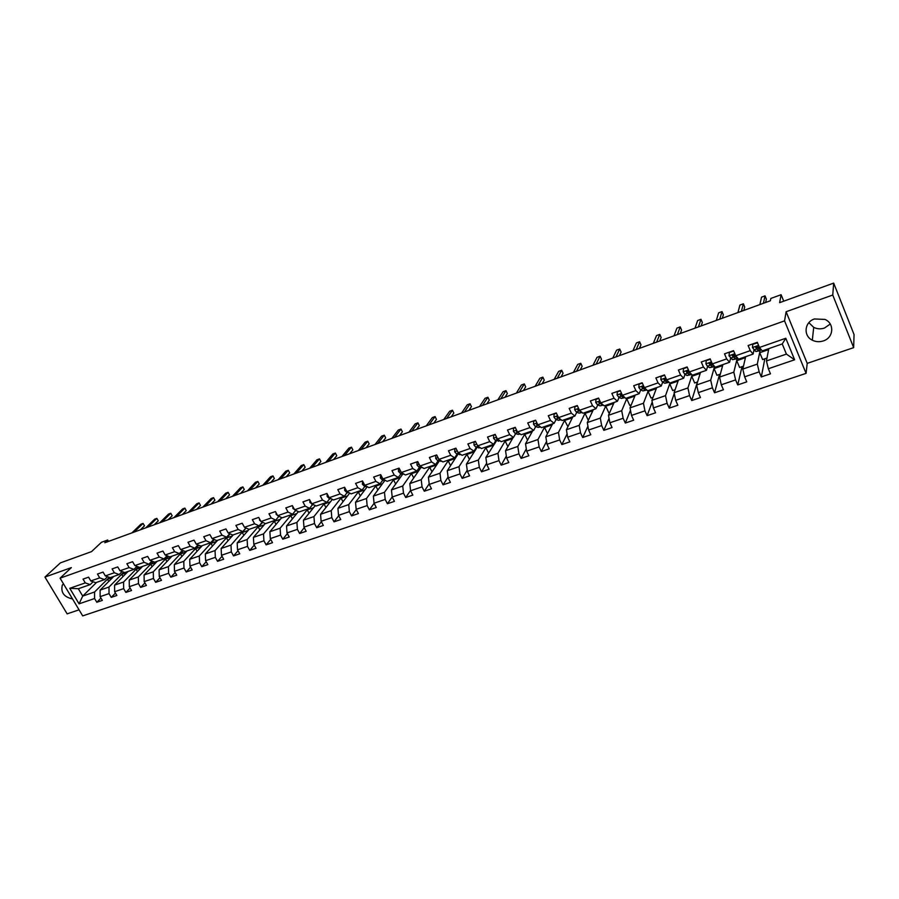 <?xml version="1.0" encoding="UTF-8"?>
<svg xmlns="http://www.w3.org/2000/svg" width="899" height="899" viewBox="0 0 899 899"><rect width="100%" height="100%" fill="white"/><g stroke="black" fill="none" stroke-linecap="round" stroke-linejoin="round"><path stroke-width="1.35" d="M814.438 318.965C804.403 322.078 803.099 335.878 812.314 340.182C815.809 341.912 819.472 342.159 823.293 340.935C833.598 337.878 834.789 323.46 824.956 319.415L814.438 318.965M830.249 324.045L824.439 328.068C820.708 329.281 817.135 329.045 813.719 327.36L808.864 322.685M63.469 583.833L62.312 585.103C60.593 592.463 63.998 597.071 72.527 598.925M853.657 347.643L854.05 334.552L833.676 283.106L832.755 295.029L786.108 311.728L784.557 320.876L806.066 373.355L807.212 363.365L853.657 347.643L832.755 295.029M784.557 320.876L60.076 578.169L82.697 615.894L806.066 373.355M60.076 578.169L71.347 567.617L44.95 577.068L67.133 613.86L79.056 609.825M44.95 577.068L60.413 562.875L91.541 551.615L101.463 542.277L107.655 540.029L104.778 542.749L770.353 300.772L770.836 298.446L781.107 294.703L779.624 302.66L833.676 283.106M768.78 348.643L766.431 360.96L786.411 354.094L782.242 343.957L762.24 350.913L759.453 347.452L757.306 342.317L748.125 345.542L750.272 350.655L735.708 355.746L733.55 350.655L724.504 353.835L726.662 358.903L712.323 363.915L710.165 358.87L701.265 361.994L703.434 367.017L689.319 371.95L687.139 366.949L678.385 370.028L680.565 375.007L666.665 379.861L664.485 374.917L655.865 377.94L658.046 382.873L644.358 387.649L642.167 382.749L633.683 385.727L635.874 390.616L622.4 395.313L620.209 390.458L611.848 393.402L614.039 398.235L600.768 402.864L598.577 398.066L590.34 400.954L592.542 405.741L579.473 410.304L577.27 405.539L569.157 408.393L571.359 413.135L558.493 417.63L556.279 412.911L548.289 415.72L550.503 420.429L537.816 424.856L535.602 420.17L527.735 422.935L529.949 427.598L517.453 431.969L515.239 427.328L507.486 430.048L509.699 434.678L497.394 438.97L495.169 434.374L487.528 437.06L489.753 441.645L477.616 445.882L475.391 441.319L467.862 443.971L470.087 448.511L458.13 452.68L455.894 448.174L448.477 450.781L450.702 455.276L438.914 459.389L436.678 454.916L429.362 457.49L431.599 461.951L419.979 466.008L417.743 461.569L410.528 464.098L412.776 468.525L401.314 472.526L399.077 468.121L391.964 470.627L394.2 475.009L382.907 478.953L380.67 474.593L373.658 477.054L375.894 481.403L364.758 485.291L362.511 480.965L355.599 483.392L357.847 487.708L346.857 491.539L344.609 487.247L337.799 489.64L340.047 493.922L329.203 497.709L326.955 493.45L320.235 495.81L322.483 500.058L311.796 503.788L309.548 499.563L302.918 501.9L305.166 506.103L294.625 509.789L292.366 505.598L285.826 507.901L288.073 512.07L277.679 515.7L275.42 511.553L268.97 513.812L271.217 517.959L260.957 521.544L258.71 517.419L252.338 519.656L254.586 523.769L244.461 527.297L242.213 523.218L235.92 525.421L238.179 529.5L228.189 532.983L225.93 528.927L219.727 531.107L221.986 535.152L212.119 538.591L209.872 534.568L203.747 536.725L205.995 540.737L196.263 544.131L194.015 540.142L187.97 542.266L190.228 546.244L180.62 549.592L178.362 545.637L172.406 547.727L174.653 551.683L165.169 554.986L162.921 551.065L157.033 553.132L159.28 557.043L149.919 560.313L147.672 556.414L141.851 558.459L144.11 562.347L134.861 565.572L132.614 561.706L126.871 563.718L129.119 567.584L119.994 570.764L117.747 566.932L112.083 568.921L114.33 572.753L105.318 575.899L103.07 572.079L97.474 574.045L99.71 577.855L90.81 580.956L88.574 577.169L83.045 579.113L85.293 582.889L69.762 588.306L79.067 603.836L82.719 596.082L94.586 592.003L109.307 577.338M759.453 347.452L785.782 338.26L794.626 359.78L768.342 368.736L770.465 373.827L761.307 376.928L764.835 358.791M79.067 603.836L94.586 598.532L96.811 602.274L102.351 600.397L100.126 596.644L109.026 593.61L111.251 597.374L116.848 595.475L114.623 591.699L123.646 588.631L125.871 592.419L131.535 590.497L129.31 586.687L138.446 583.575L140.671 587.407L146.413 585.451L144.188 581.619L153.426 578.462L155.662 582.316L161.472 580.349L159.247 576.484L168.607 573.292L170.832 577.169L176.732 575.169L174.496 571.281L183.98 568.044L186.217 571.955L192.184 569.932L189.947 566.01L199.556 562.729L201.792 566.673L207.826 564.628L205.601 560.673L215.333 557.358L217.569 561.324L223.682 559.245L221.457 555.267L231.313 551.907L233.549 555.908L239.752 553.806L237.516 549.783L247.506 546.378L249.742 550.413L256.024 548.278L253.799 544.232L263.924 540.782L266.149 544.85L272.521 542.693L270.296 538.613L280.555 535.107L282.78 539.209L289.231 537.018L287.006 532.905L297.4 529.365L299.637 533.489L306.177 531.275L303.952 527.129L314.481 523.533L316.718 527.702L323.348 525.454L321.123 521.274L331.798 517.633L334.023 521.825L340.755 519.555L338.53 515.341L349.351 511.643L351.576 515.88L358.398 513.565L356.173 509.317L367.152 505.575L369.377 509.845L376.288 507.497L374.063 503.215L385.199 499.417L387.413 503.721L394.425 501.35L392.2 497.023L403.494 493.18L405.707 497.518L412.821 495.113L410.596 490.753L422.047 486.853L424.272 491.225L431.475 488.786L429.261 484.392L440.87 480.426L443.083 484.842L450.388 482.37L448.185 477.942L459.962 473.919L462.176 478.369L469.581 475.863L467.379 471.391L479.324 467.311L481.538 471.806L489.056 469.256L486.853 464.749L498.979 460.614L501.181 465.143L508.812 462.558L506.609 458.007L518.914 453.815L521.105 458.389L528.859 455.759L526.657 451.174L539.142 446.915L541.333 451.523L549.199 448.859L546.997 444.23L559.672 439.914L561.864 444.567L569.842 441.858L567.651 437.195L580.507 432.801L582.698 437.498L590.789 434.756L588.609 430.037L601.667 425.587L603.847 430.329L612.062 427.542L609.882 422.788L623.142 418.26L625.311 423.047L633.66 420.215L631.491 415.417L644.943 410.832L647.111 415.653L655.585 412.787L653.416 407.932L667.08 403.28L669.249 408.146L677.846 405.235L675.688 400.336L689.567 395.605L691.724 400.527L700.456 397.56L698.309 392.627L712.413 387.817L714.548 392.784L723.425 389.773L721.29 384.783L735.607 379.906L737.742 384.918L746.766 381.861L744.63 376.827L759.183 371.86L761.307 376.928M735.708 355.746L738.585 359.139L753.104 354.094L753.969 350.082M760.273 349.677L757.295 364.106L742.799 369.084L745.664 356.678M753.778 350.992L754.733 350.655M753.104 354.094L750.272 350.655M759.183 371.86L757.295 364.106M744.63 376.827L742.799 369.084M712.323 363.915L715.312 367.23L729.595 362.263L730.617 358.285M737.27 358.117L733.809 372.175L719.537 377.086L722.908 364.589M730.404 359.139L731.359 358.802M729.595 362.263L726.662 358.903M735.607 379.906L733.809 372.175M721.29 384.783L719.537 377.086M689.319 371.95L692.399 375.198L706.457 370.309L707.625 366.365M714.581 366.421L710.693 380.131L696.635 384.963L700.49 372.388M707.389 367.163L708.345 366.826M706.457 370.309L703.434 367.017M712.413 387.817L710.693 380.131M698.309 392.627L696.635 384.963M666.665 379.861L669.834 383.041L683.678 378.232L684.982 374.299M692.106 374.894L687.926 387.952L674.093 392.717L678.408 380.063M684.735 375.063L685.701 374.726M683.678 378.232L680.565 375.007M689.567 395.605L687.926 387.952M675.688 400.336L674.093 392.717M644.358 387.649L647.617 390.773L661.248 386.031L662.687 382.12M670.013 382.985L665.518 395.661L651.899 400.347L656.663 387.626M662.428 382.839L663.395 382.502M661.248 386.031L658.046 382.873M667.08 403.28L665.518 395.661M653.416 407.932L651.899 400.347M622.4 395.313L625.749 398.381L639.167 393.706L640.74 389.806M648.393 390.503L643.448 403.258L630.03 407.865L635.245 395.077M640.459 390.503L641.425 390.166M639.167 393.706L635.874 390.616M644.943 410.832L643.448 403.258M631.491 415.417L630.03 407.865M600.768 402.864L604.195 405.865L617.422 401.269L619.108 397.38M620.175 394.919L620.568 394.02M627.086 397.909L621.715 410.731L608.499 415.271L614.141 402.415M618.815 398.043L619.793 397.706M617.422 401.269L614.039 398.235M623.142 418.26L621.715 410.731M609.882 422.788L608.499 415.271M579.473 410.304L582.979 413.248L596.003 408.719L597.813 404.831M606.106 405.202L600.307 418.091L587.294 422.564L593.34 409.641M597.509 405.483L598.487 405.134M596.003 408.719L592.542 405.741M601.667 425.587L600.307 418.091M588.609 430.037L587.294 422.564M558.493 417.63L562.077 420.518L574.899 416.057L576.821 412.169M585.429 412.394L579.214 425.339L566.392 429.744L572.854 416.765M576.517 412.798L577.495 412.461M574.899 416.057L571.359 413.135M580.507 432.801L579.214 425.339M567.651 437.195L566.392 429.744M537.816 424.856L541.479 427.677L554.121 423.283L556.144 419.406M565.055 419.485L558.448 432.486L545.817 436.824L552.66 423.789M555.829 420.013L556.807 419.664M554.121 423.283L550.503 420.429M559.672 439.914L558.448 432.486M546.997 444.23L545.817 436.824M517.453 431.969L521.184 434.734L533.635 430.407L535.77 426.531M544.963 426.463L537.973 439.521L525.533 443.803L532.747 430.711M535.456 427.115L536.433 426.778M533.635 430.407L529.949 427.598M539.142 446.915L537.973 439.521M526.657 451.174L525.533 443.803M497.394 438.97L501.192 441.69L513.464 437.42L515.7 433.543M525.173 433.352L517.802 446.455L505.541 450.68L513.127 437.543M515.363 434.116L516.352 433.779M513.464 437.42L509.699 434.678M518.914 453.815L517.802 446.455M506.609 458.007L505.541 450.68M477.616 445.882L481.482 448.545L493.573 444.342L495.911 440.465M505.654 440.139L497.934 453.298L485.842 457.456L496.563 440.679M493.573 444.342L489.753 441.645M498.979 460.614L497.934 453.298M486.853 464.749L485.842 457.456M458.13 452.68L462.064 455.299L473.975 451.152L476.414 447.275M486.415 446.825L478.335 460.03L466.424 464.131L477.054 447.477M473.975 451.152L470.087 448.511M479.324 467.311L478.335 460.03M467.379 471.391L466.424 464.131M438.914 459.389L442.915 461.951L454.669 457.872L457.186 453.995M467.446 453.422L459.029 466.671L447.286 470.716L457.984 454.231M454.669 457.872L450.702 455.276M459.962 473.919L459.029 466.671M448.185 477.942L447.286 470.716M419.979 466.008L424.036 468.514L435.622 464.491L438.229 460.625M448.736 459.928L439.993 473.222L428.407 477.2L439.341 460.929M435.622 464.491L431.599 461.951M440.87 480.426L439.993 473.222M429.261 484.392L428.407 477.2M401.314 472.526L405.427 474.987L416.855 471.02L419.541 467.143M430.284 466.345L421.226 479.673L409.809 483.595L420.957 467.514M416.855 471.02L412.776 468.525M422.047 486.853L421.226 479.673M410.596 490.753L409.809 483.595M382.907 478.953L387.076 481.37L398.336 477.459L401.111 473.582M412.09 472.672L402.718 486.033L391.458 489.91L402.819 474.009M398.336 477.459L394.2 475.009M403.494 493.18L402.718 486.033M392.2 497.023L391.458 489.91M364.758 485.291L368.983 487.663L380.086 483.797L382.94 479.931M394.144 478.92L384.469 492.315L373.366 496.124L384.918 480.392M380.086 483.797L375.894 481.403M385.199 499.417L384.469 492.315M374.063 503.215L373.366 496.124M346.857 491.539L351.138 493.866L362.095 490.056L365.016 486.19M376.445 485.067L366.477 498.496L355.532 502.26L367.264 486.696L364.185 486.011L362.342 484.168L362.668 481.268M362.095 490.056L357.847 487.708M367.152 505.575L366.477 498.496M356.173 509.317L355.532 502.26M329.203 497.709L333.529 499.99L344.339 496.237L347.34 492.36M358.971 491.146L348.733 504.597L337.934 508.317L349.7 493.09M344.339 496.237L340.047 493.922M349.351 511.643L348.733 504.597M338.53 515.341L337.934 508.317M311.796 503.788L316.167 506.025L326.831 502.327L329.911 498.451M341.744 497.136L331.225 510.621L320.572 514.284L332.36 499.372M326.831 502.327L322.483 500.058M331.798 517.633L331.225 510.621M321.123 521.274L320.572 514.284M294.625 509.789L299.041 511.981L309.559 508.328L312.706 504.463M324.741 503.047L313.953 516.565L303.446 520.173L315.268 505.564M309.559 508.328L305.166 506.103M314.481 523.533L313.953 516.565M303.952 527.129L303.446 520.173M277.679 515.7L282.14 517.858L292.512 514.25L295.737 510.385M307.952 508.89L296.917 522.42L286.545 525.982L298.389 511.655M292.512 514.25L288.073 512.07M297.4 529.365L296.917 522.42M287.006 532.905L286.545 525.982M260.957 521.544L265.475 523.656L275.701 520.105L278.926 516.307M291.4 514.644L280.106 528.207L269.869 531.725L281.724 517.655M275.701 520.105L271.217 517.959M280.555 535.107L280.106 528.207M270.296 538.613L269.869 531.725M244.461 527.297L249.023 529.376L259.114 525.87L262.317 522.173M275.049 520.33L263.519 533.905L253.417 537.377L265.284 523.566M259.114 525.87L254.586 523.769M263.924 540.782L263.519 533.905M253.799 544.232L253.417 537.377M228.189 532.983L232.785 535.029L242.752 531.556L245.921 527.96M258.912 525.937L247.146 539.535L237.179 542.962L249.09 529.354M242.752 531.556L238.179 529.5M247.506 546.378L247.146 539.535M237.516 549.783L237.179 542.962M212.119 538.591L216.76 540.602L226.593 537.175L229.739 533.669M245.775 528.129L230.998 545.086L221.154 548.469L233.291 534.849M226.593 537.175L221.986 535.152M231.313 551.907L230.998 545.086M221.457 555.267L221.154 548.469M196.263 544.131L200.938 546.098L210.647 542.726L213.76 539.31M230.065 533.815L215.052 550.57L205.343 553.908L217.693 540.277M210.647 542.726L205.995 540.737M215.333 557.358L215.052 550.57M205.601 560.673L205.343 553.908M180.62 549.592L185.329 551.525L194.914 548.199L198.005 544.861M214.299 539.535L199.308 555.987L189.723 559.279L202.286 545.626M194.914 548.199L190.228 546.244M199.556 562.729L199.308 555.987M189.947 566.01L189.723 559.279M165.169 554.986L169.911 556.886L179.373 553.593L182.441 550.345M198.735 545.165L183.778 561.324L174.316 564.583L187.071 550.918M179.373 553.593L174.653 551.683M183.98 568.044L183.778 561.324M174.496 571.281L174.316 564.583M149.919 560.313L154.695 562.178L164.034 558.931L167.068 555.751M183.362 550.716L168.439 566.606L159.089 569.82L172.057 556.144M164.034 558.931L159.28 557.043M168.607 573.292L168.439 566.606M159.247 576.484L159.089 569.82M134.861 565.572L139.671 567.404L148.897 564.201L151.897 561.088M168.18 556.189L153.291 571.809L144.065 574.989L157.224 561.302M148.897 564.201L144.11 562.347M153.426 578.462L153.291 571.809M144.188 581.619L144.065 574.989M119.994 570.764L124.837 572.562L133.94 569.393L136.929 566.359M153.19 561.594L138.334 576.956L129.231 580.091L142.57 566.392M133.94 569.393L129.119 567.584M138.446 583.575L138.334 576.956M129.31 586.687L129.231 580.091M105.318 575.899L110.184 577.652L119.174 574.528L122.129 571.562M138.379 566.909L123.568 582.035L114.578 585.125L128.096 571.427M119.174 574.528L114.33 572.753M123.646 588.631L123.568 582.035M114.623 591.699L114.578 585.125M90.81 580.956L95.721 582.687L104.599 579.597L107.52 576.697M123.759 572.157L108.993 587.047L100.104 590.104L113.802 576.405M104.599 579.597L99.71 577.855M109.026 593.61L108.993 587.047M100.126 596.644L100.104 590.104M69.762 588.306L78.337 588.733L90.203 584.608L93.103 581.765M96.62 582.372L82.719 596.082L78.337 588.733M90.203 584.608L85.293 582.889M94.586 598.532L94.586 592.003M783.748 301.176L781.107 294.703M108.453 541.4L107.655 540.029M243.843 535.355L242.258 532.489L246.011 528.05M259.822 529.927L258.193 526.949L262.699 522.353M278.454 516.869L279.398 516.532M295.198 511.025L296.322 510.632M312.178 505.103L313.481 504.654M329.394 499.102L330.776 498.619M346.834 493.023L348.205 492.54M364.511 486.853L365.882 486.381M382.446 480.605L383.806 480.133M400.628 474.267L401.977 473.795M419.058 467.84L420.395 467.379M437.757 461.322L439.083 460.861M456.714 454.714L457.951 454.287M475.953 448.005L476.672 447.758M794.626 359.78L786.411 354.094M782.242 343.957L785.782 338.26M768.342 368.736L766.431 360.96M96.811 602.274L100.969 598.071M108.757 581.451L107.498 579.304L109.431 577.383M107.498 579.304L112.712 577.495M123.028 576.562L121.736 574.36L123.871 572.202M121.736 574.36L127.017 572.528M111.251 597.374L115.443 593.082M137.48 571.629L136.154 569.348L138.491 566.954M136.154 569.348L141.503 567.494M125.871 592.419L130.097 588.036M152.1 566.628L150.751 564.28L153.302 561.639M150.751 564.28L156.168 562.392M140.671 587.407L144.93 582.912M166.911 561.572L165.528 559.144L168.293 556.245M165.528 559.144L171.024 557.234M155.662 582.316L159.966 577.731M181.913 556.447L180.485 553.941L183.475 550.772M180.485 553.941L186.059 552.008M170.832 577.169L175.181 572.472M197.095 551.267L195.634 548.682L198.848 545.221M195.634 548.682L201.286 546.716M186.217 571.955L190.588 567.145M212.479 546.03L210.973 543.356L214.412 539.58M210.973 543.356L216.704 541.367M201.792 566.673L206.197 561.74M228.054 540.726L226.514 537.95L230.178 533.871M226.514 537.95L232.324 535.939M217.569 561.324L222.019 556.267M242.258 532.489L248.135 530.444M233.549 555.908L238.033 550.716M258.193 526.949L264.16 524.87M249.742 550.413L254.271 545.086M276.027 524.42L274.341 521.33L275.263 520.251M274.341 521.33L280.398 519.229M266.149 544.85L270.711 539.378M292.433 518.858L290.703 515.655L291.613 514.565M290.703 515.655L296.85 513.52M282.78 539.209L287.377 533.579M309.065 513.228L307.289 509.89L308.166 508.812M307.289 509.89L313.515 507.733M299.637 533.489L304.255 527.702M325.921 507.519L324.078 504.058L324.944 502.979M324.078 504.058L330.394 501.867M316.718 527.702L321.37 521.746M343.002 501.754L341.103 498.147L341.946 497.068M341.103 498.147L347.508 495.911M334.023 521.825L338.709 515.689M360.319 495.911L358.353 492.146L359.173 491.079M358.353 492.146L364.859 489.888M351.576 515.88L356.296 509.553M377.872 490L375.838 486.078L376.636 484.999M375.838 486.078L382.435 483.786M369.377 509.845L374.108 503.316M395.661 484.022L393.56 479.92L394.335 478.852M393.56 479.92L400.257 477.594M387.413 503.721L392.2 496.956M413.709 477.965L411.528 473.672L412.281 472.604M411.528 473.672L418.327 471.312M405.707 497.518L410.562 490.438M432.003 471.851L429.744 467.345L430.464 466.278M429.744 467.345L436.644 464.952M424.272 491.225L429.194 483.808M450.568 465.648L448.219 460.929L448.916 459.872M448.219 460.929L455.209 458.501M443.083 484.842L448.073 477.077M469.39 459.389L466.941 454.422L467.615 453.366M466.941 454.422L474.043 451.95M462.176 478.369L467.222 470.211M488.494 453.051L485.943 447.826L486.584 446.769M485.943 447.826L493.146 445.32M481.538 471.806L486.64 463.232M507.868 446.646L505.204 441.128L505.811 440.083M505.204 441.128L512.52 438.588M501.181 465.143L506.328 456.119M527.533 440.173L524.746 434.341L525.331 433.296M524.746 434.341L532.174 431.756M521.105 458.389L526.308 448.871M547.491 433.644L544.558 427.452L545.12 426.418M544.558 427.452L552.11 424.834M541.333 451.523L546.558 441.476M567.921 426.688L564.673 420.462L565.201 419.428M564.673 420.462L572.337 417.799M561.864 444.567L567.1 433.936M588.721 419.518L588.025 419.754L585.08 413.383L585.575 412.349M585.08 413.383L592.868 410.674M582.698 437.498L587.935 426.227M609.837 412.236L608.724 412.619L605.78 406.179L606.241 405.157M605.78 406.179L613.691 403.437M603.847 430.329L609.061 418.338M631.267 404.842L629.727 405.37L626.794 398.886L627.221 397.864M626.794 398.886L634.829 396.088M625.311 423.047L630.491 410.259M653.022 397.347L651.045 398.021L648.123 391.47L648.516 390.458M648.123 391.47L656.292 388.638M647.111 415.653L652.225 401.977M675.115 389.728L672.688 390.559L669.777 383.952L670.126 382.94M669.777 383.952L678.071 381.064M669.249 408.146L674.25 393.459M697.545 381.985L694.657 382.985L691.747 376.321L692.185 374.973M691.747 376.321L700.186 373.388M691.724 400.527L697.388 382.041M720.335 374.13L716.952 375.299L714.064 368.568L714.649 366.5M714.064 368.568L722.639 365.59M714.548 392.784L719.526 374.411M743.473 366.151L739.607 367.489L736.731 360.69L737.349 358.162M736.731 360.69L745.44 357.667M737.742 384.918L742.012 366.657M766.993 358.049L762.61 359.555L759.734 352.7L760.352 349.733M759.734 352.7L768.6 349.621M786.108 311.728L807.212 363.365M140.446 529.781L144.492 525.836L143.087 523.409L134.142 532.062M144.492 525.836L143.087 523.409L140.907 524.207L131.939 532.871M154.257 524.758L158.246 520.824L156.853 518.375L148.02 527.016M158.246 520.824L156.853 518.375L154.639 519.184L145.784 527.837M168.237 519.678L172.17 515.745L170.765 513.284L162.056 521.914M172.17 515.745L170.765 513.284L168.529 514.104L159.797 522.735M182.373 514.531L186.25 510.61L184.857 508.126L176.271 516.756M186.25 510.61L184.857 508.126L182.587 508.958L173.979 517.588M196.679 509.328L200.499 505.418L199.106 502.912L190.644 511.52M200.499 505.418L199.106 502.912L196.802 503.755L188.329 512.363M211.164 504.069L214.917 500.159L213.524 497.641L205.197 506.238M214.917 500.159L213.524 497.641L211.198 498.484L202.859 507.081M225.818 498.743L229.515 494.843L228.11 492.304L219.929 500.878M229.515 494.843L228.11 492.304L225.761 493.158L217.558 501.743M240.651 493.349L244.281 489.461L242.887 486.898L234.83 495.461M244.281 489.461L242.887 486.898L240.505 487.764L232.436 496.338M211.153 536.872L211.658 537.771M255.664 487.887L259.227 484.01L257.833 481.426L249.922 489.977M259.227 484.01L257.833 481.426L255.428 482.313L247.495 490.854M227.042 530.938L227.986 532.635M270.857 482.358L274.364 478.493L272.959 475.897L265.205 484.415M274.364 478.493L272.959 475.897L270.52 476.785L262.744 485.314M243.146 524.915L244.438 527.252M286.242 476.773L289.68 472.908L288.276 470.289L280.668 478.796M289.68 472.908L288.276 470.289L285.815 471.2L278.184 479.706M259.474 518.824L259.553 520.139L261.676 521.881M301.817 471.11L305.177 467.255L303.783 464.614L296.333 473.099M305.177 467.255L303.783 464.614L301.289 465.536L293.816 474.02M276.015 512.644L276.117 514.34L278.656 516.172M317.583 465.379L320.876 461.535L319.482 458.872L312.189 467.334M320.876 461.535L319.482 458.872L316.954 459.805L309.638 468.267M292.782 506.373L292.894 508.463L295.883 510.407M333.551 459.569L336.765 455.737L335.372 453.062L328.259 461.502M335.372 453.062L332.81 453.995L325.663 462.434M309.784 500.024L309.908 502.519L313.335 504.575M349.722 453.692L352.869 449.871L351.464 447.174L344.519 455.579M351.464 447.174L348.879 448.118L341.901 456.535M327.112 493.753L327.146 496.484L329.023 498.282L331.046 498.675M366.107 447.736L369.163 443.926L367.77 441.207L360.993 449.59M367.77 441.207L365.14 442.173L358.341 450.556M344.767 487.55L344.62 490.36L346.486 492.18L349.014 492.708M382.693 441.701L385.671 437.914L384.278 435.172L377.681 443.533M384.278 435.172L381.614 436.15L374.984 444.511M399.493 435.599L402.381 431.812L400.988 429.059L394.582 437.386M400.988 429.059L398.302 430.037L391.863 438.375M380.828 474.897L380.299 477.875L382.131 479.74L385.693 480.572M416.507 429.407L419.316 425.643L417.923 422.856L411.708 431.16M417.923 422.856L415.192 423.856L408.944 432.161M399.235 468.435L398.471 468.705L398.515 471.503L400.336 473.391L404.269 474.29M433.756 423.148L436.464 419.383L435.082 416.585L429.059 424.845M435.082 416.585L432.318 417.597L426.261 425.868M417.9 461.884L416.967 462.21L416.99 465.041L418.788 466.952L422.991 467.873M451.219 416.788L453.838 413.057L452.455 410.225L446.634 418.462M452.455 410.225L449.657 411.248L443.803 419.485M436.835 455.231L435.712 455.624L435.723 458.479L437.498 460.412L441.915 461.322M468.918 410.36L471.447 406.629L470.065 403.786L464.457 411.978M470.065 403.786L467.222 404.82L461.58 413.023M456.051 448.489L454.737 448.949L454.725 451.826L456.478 453.793L461.086 454.647M486.853 403.842L489.281 400.134L487.899 397.257L482.505 405.415M487.899 397.257L485.033 398.313L479.594 406.472M457.467 451.354L457.984 452.399M475.549 441.645L474.031 442.173L473.998 445.084L475.74 447.073L480.527 447.882M505.036 397.234L507.362 393.537L505.98 390.649L500.81 398.763M505.98 390.649L503.069 391.717L497.855 399.841M476.886 444.398L478.189 446.275M495.327 434.7L493.607 435.307L493.551 438.24L495.27 440.252L500.249 441.016M523.454 390.537L525.679 386.862L524.308 383.94L519.352 392.02M524.308 383.94L521.353 385.019L516.363 393.11M496.63 437.408L496.45 438.262L498.304 439.622M515.397 427.654L513.475 428.329L513.396 431.295L515.093 433.34L518.038 434.374L520.263 434.048M542.119 383.738L544.243 380.086L542.872 377.153L538.153 385.188M542.872 377.153L539.883 378.243L535.13 386.289M516.689 430.363L516.329 431.318L518.734 432.913M535.759 420.507L533.624 421.249L533.534 424.249L535.208 426.317L538.074 427.396L540.569 426.98M561.055 376.861L563.066 373.231L561.695 370.264L557.223 378.254M561.695 370.264L558.661 371.377L554.144 379.378M537.063 423.249L536.489 424.261L539.479 426.137M537.265 423.687L536.489 424.261M556.436 413.248L554.076 414.068L553.964 417.102L555.616 419.192L558.414 420.305L561.178 419.799M580.237 369.882L582.147 366.275L580.776 363.286L576.551 371.231M580.776 363.286L577.697 364.41L573.438 372.366M557.762 416.08L556.953 417.114L560.56 419.305M557.683 416.529L556.953 417.114M577.416 405.876L574.843 406.786L574.697 409.843L576.326 411.967L579.057 413.124L582.102 412.517M578.799 408.865L577.731 409.843L581.911 412.349M599.7 362.814L601.487 359.218L600.116 356.206L596.149 364.106M600.116 356.206L597.003 357.353L592.992 365.252M579.136 409.584L578.124 409.045L577.731 409.843M598.723 398.403L595.913 399.392L595.745 402.471L597.352 404.629L600.004 405.831L603.353 405.123L600.004 405.831M619.422 355.644L621.097 352.071L619.726 349.037L616.017 356.881M619.726 349.037L616.568 350.194L612.815 358.038M600.206 401.639L598.813 402.482L602.577 404.932M600.566 402.415L599.184 401.673L598.813 402.482M620.355 390.807L617.31 391.874L617.119 394.998L618.692 397.178L621.265 398.426L624.805 397.65M622.243 394.976L621.703 394.2L620.22 394.998L621.321 396.257L624.917 397.616M639.425 348.363L640.976 344.823L639.616 341.755L636.177 349.554M639.616 341.755L636.413 342.935L632.93 350.734M622.333 395.178L620.568 394.2L620.22 394.998M642.324 383.098L639.02 384.255L638.818 387.402L640.369 389.615L642.852 390.908L646.403 390.132M644.976 388.233L643.426 386.559L641.953 387.39L643.021 388.683L646.752 389.941M659.72 340.991L661.136 337.473L659.787 334.383L656.63 342.114M659.787 334.383L656.528 335.574L653.326 343.317M644.347 387.806L642.268 386.604L641.953 387.39M664.631 375.265L661.08 376.512L660.844 379.693L662.372 381.929L664.766 383.266L668.317 382.502M665.766 379.816L665.766 379.153M667.732 380.929L665.485 378.805L664.013 379.681L665.069 380.985L667.451 382.333L668.856 382.053M667.036 380.535L664.305 378.895L664.013 379.681M680.296 333.507L681.588 330.023L680.24 326.899L677.363 334.574M680.24 326.899L676.936 328.101L674.025 335.788M687.297 367.309L683.476 368.646L683.218 371.86L684.712 374.13L687.016 375.524L690.578 374.759M687.904 371.905L687.859 370.916M690.881 373.602L687.881 370.927L686.431 371.849L687.454 373.175L689.758 374.568L691.219 373.962M689.724 372.894L686.69 371.062L686.431 371.849M701.175 325.921L702.333 322.46L700.984 319.302L698.411 326.921M700.984 319.302L697.635 320.527L695.017 328.157M710.311 359.229L706.232 360.656L705.94 363.904L707.401 366.219L709.614 367.646L713.177 366.893M710.379 363.848L710.289 362.791M714.379 366.196L710.637 362.938L709.187 363.893L712.39 366.68L713.267 366.859L713.828 365.859M712.525 365.005L709.412 363.117L709.187 363.893M722.346 318.224L723.369 314.785L722.021 311.605L719.762 319.167M722.021 311.605L718.638 312.852L716.312 320.415M733.696 351.015L729.336 352.543L729.01 355.835L732.573 359.656L736.135 358.903M733.179 355.611L733.078 354.678M737.865 358.285L733.741 354.813L732.303 355.802L735.393 358.679L736.214 358.87L736.742 357.746M735.607 356.937L732.505 355.038L732.303 355.802M743.833 310.413L744.709 306.997L743.372 303.795L741.417 311.29M743.372 303.795L739.933 305.053L737.922 312.56M757.531 342.845L752.811 344.306L752.463 347.621L755.89 351.531L759.453 350.779M756.317 347.205L756.228 346.553M761.543 350.048L757.228 346.576L755.789 347.598L756.744 348.992L759.531 350.756L760.003 349.475M759.014 348.711L755.958 346.834L755.789 347.598M765.645 302.48L766.364 299.109L765.038 295.872L763.408 303.3M765.038 295.872L761.543 297.153L759.857 304.581M276.78 514.037L276.117 514.273M293.726 508.115L292.894 508.396M310.897 502.103L309.897 502.451M312.38 504.092L311.796 504.294M328.304 496.001L327.146 496.417M329.787 498.012L329.023 498.282M345.958 489.82L344.62 490.292M347.43 491.854L346.486 492.18M363.859 483.561L362.331 484.1M365.32 485.606L364.185 486.011M382.008 477.212L380.299 477.807M383.468 479.279L382.131 479.74M400.415 470.761L398.515 471.436M401.864 472.852L400.336 473.391M419.091 464.232L416.99 464.963M420.53 466.345L418.788 466.952M438.027 457.602L435.723 458.411M441.476 461.03L440.701 461.311M439.454 459.737L437.498 460.412M457.231 450.882L454.725 451.759M460.648 454.355L459.625 454.714M458.659 453.029L456.478 453.793M476.728 444.061L473.998 445.005M480.1 447.59L478.807 448.028M478.099 446.241L475.74 447.073M496.495 437.139L493.551 438.161M499.822 440.712L498.282 441.252M497.675 439.42L495.27 440.252M516.565 430.115L513.396 431.217M519.847 433.745L518.038 434.374M517.532 432.486L515.093 433.34M516.779 430.542L516.329 431.318M536.939 422.979L533.534 424.171M540.164 426.665L538.074 427.396M537.681 425.452L535.208 426.317M557.605 415.743L553.964 417.024M560.785 419.485L558.414 420.305M558.122 418.316L555.616 419.192M578.585 408.404L574.708 409.764M581.586 412.236L579.057 413.124M578.877 411.079L576.326 411.967M599.891 400.943L595.756 402.392M599.936 403.718L597.352 404.629M621.524 393.38L617.119 394.919M623.872 397.515L621.265 398.426M621.321 396.257L618.692 397.178M643.482 385.693L638.818 387.323M645.504 389.975L642.852 390.908M643.021 388.683L640.369 389.615M665.788 377.883L660.844 379.614M667.451 382.333L664.766 383.266M665.069 380.985L662.372 381.929M688.443 369.95L683.218 371.781M689.758 374.568L687.016 375.524M687.454 373.175L684.712 374.13M711.457 361.892L705.94 363.825M712.39 366.68L709.614 367.646M710.188 365.241L707.401 366.219M712.727 364.353L711.952 364.623M734.843 353.712L729.022 355.746M735.393 358.679L732.573 359.656M733.281 357.184L730.449 358.173M736.09 356.206L735.067 356.555M758.599 345.396L752.474 347.542M758.756 350.543L755.89 351.531M761.239 349.666L760.565 349.902M756.744 348.992L753.868 350.003M759.824 347.913L758.565 348.363M813.719 327.36L812.314 340.182M63.537 583.945L62.312 585.103"/></g></svg>

